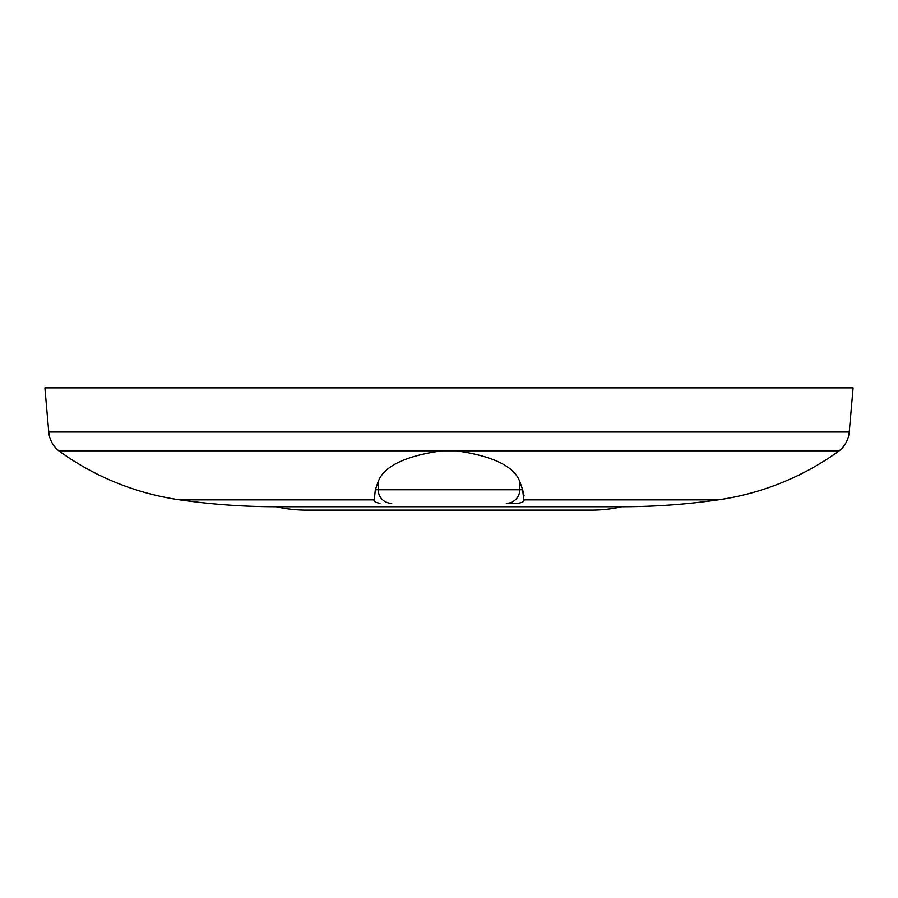 <?xml version="1.0" encoding="UTF-8"?>
<svg xmlns="http://www.w3.org/2000/svg" width="898" height="898" viewBox="0 0 898 898"><rect width="100%" height="100%" fill="white"/><g stroke="black" fill="none" stroke-linecap="round" stroke-linejoin="round"><path stroke-width="1.35" d="M849.239 432.017L48.761 432.017L44.9 387.88L853.1 387.88L849.239 432.017A27.165 27.165 0 0 1 839.203 450.818A271.667 271.667 0 0 1 718.243 499.849A679.157 679.157 0 0 1 621.809 506.73L276.191 506.73A135.834 135.834 0 0 0 306.375 510.12L401.462 510.12M621.809 506.73A135.834 135.834 0 0 1 591.625 510.12L306.375 510.12M839.203 450.818L58.797 450.818A271.667 271.667 0 0 0 179.757 499.849A679.157 679.157 0 0 0 276.191 506.73M524.073 495.685L522.658 489.747L523.747 499.849C524.623 501.275 522.715 502.431 518.056 503.329L506.304 503.329A13.582 13.481 -90 0 0 519.785 489.747L522.658 489.747L519.785 481.575C514.139 466.32 493.002 456.061 456.341 450.818M379.944 503.329C375.274 502.431 373.377 501.264 374.253 499.849L375.342 489.747L519.785 489.747L519.785 481.575M441.659 450.818C405.065 456.038 383.917 466.298 378.215 481.575L375.342 489.747M48.761 432.017A27.165 27.165 0 0 0 58.797 450.818M496.538 510.12L591.625 510.12M374.253 499.849L179.757 499.849M718.243 499.849L523.747 499.849M378.215 481.575L378.215 489.747A13.582 13.481 -90 0 0 391.696 503.329"/></g></svg>
